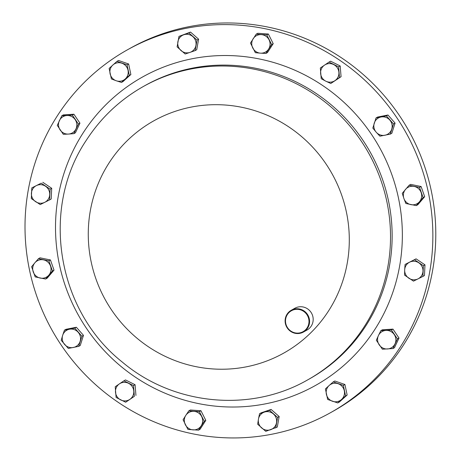<?xml version="1.0" encoding="UTF-8"?>
<svg xmlns="http://www.w3.org/2000/svg" width="461" height="461" viewBox="0 0 461 461"><rect width="100%" height="100%" fill="white"/><g stroke="black" fill="none" stroke-linecap="round" stroke-linejoin="round"><path stroke-width="0.69" d="M400.471 346.81A207.923 202.661 60.7 0 1 330.531 412.681A207.923 202.661 60.7 0 1 81.188 370.425A207.923 202.661 60.7 0 1 57.395 115.74A207.923 202.661 60.7 0 1 127.334 49.869A207.923 202.661 60.7 0 1 376.677 92.119A207.923 202.661 60.7 0 1 400.471 346.81M307.637 328.088A12.476 12.159 60.7 0 1 303.436 332.041A12.476 12.159 60.7 0 1 288.477 329.506A12.476 12.159 60.7 0 1 287.053 314.223A12.476 12.159 60.7 0 1 291.248 310.27A12.476 12.159 60.7 0 1 306.208 312.806A12.476 12.159 60.7 0 1 307.637 328.088M291.248 310.27L294.856 308.253A12.476 12.159 60.7 0 1 309.815 310.789A12.476 12.159 60.7 0 1 311.244 326.071A12.476 12.159 60.7 0 1 307.043 330.024L303.436 332.041M287.364 314.558A11.974 11.675 -119.3 0 0 290.891 331.084A11.974 11.675 -119.3 0 0 307.124 327.869A11.974 11.675 -119.3 0 0 303.597 311.342A11.974 11.675 -119.3 0 0 287.364 314.558M330.531 412.681L333.459 411.039A207.923 202.661 -119.3 0 0 431.139 190.151A207.923 202.661 -119.3 0 0 130.261 48.226L127.334 49.869M109.136 68.407L111.383 78.94L116.258 80.773L121.468 82.433L129.299 75.391L127.052 64.857L116.967 61.365L109.136 68.407M127.052 64.857L128.631 63.975L118.546 60.483L116.967 61.365M128.631 63.975L130.878 74.509L129.299 75.391M130.878 74.509L123.041 81.545L121.468 82.433M116.258 80.773A9.347 9.111 60.7 0 1 112.887 64.978A9.347 9.111 -119.3 0 1 121.848 63.203A9.347 9.111 60.7 0 1 125.219 78.998A9.347 9.111 60.7 0 1 116.258 80.773M345.583 395.907L343.33 385.373L333.245 381.881L329.166 385.494L325.414 388.923L327.662 399.457L337.746 402.943L345.583 395.907L347.156 395.019L339.319 402.061L337.746 402.943M333.245 381.881L334.824 380.999L344.909 384.491L347.156 395.019M344.909 384.491L343.33 385.373M338.126 383.719A9.347 9.111 60.7 0 1 341.503 399.514A9.347 9.111 -119.3 0 1 332.542 401.289A9.347 9.111 60.7 0 1 329.166 385.494A9.347 9.111 60.7 0 1 338.126 383.719M386.387 115.89L376.038 117.935L372.816 128.083L376.211 132.221L379.933 136.179L390.283 134.128L393.504 123.986L386.387 115.89L387.96 115.008L395.083 123.104L393.504 123.986M376.038 117.935L377.617 117.054L387.96 115.008M395.083 123.104L391.856 133.246L390.283 134.128M374.263 123.104A9.347 9.111 60.7 0 1 389.781 120.027A9.347 9.111 -119.3 0 1 391.729 129.149A9.347 9.111 60.7 0 1 376.211 132.221A9.347 9.111 60.7 0 1 374.263 123.104M68.332 348.424L78.675 346.372L81.902 336.23L74.78 328.134L64.436 330.18L62.656 335.343L61.209 340.327L68.332 348.424M64.436 330.18L66.009 329.298L76.353 327.247L83.476 335.343L80.249 345.491L78.675 346.372M76.353 327.247L74.78 328.134M83.476 335.343L81.902 336.23M80.122 341.394A9.347 9.111 60.7 0 1 64.603 344.465A9.347 9.111 -119.3 0 1 62.656 335.343A9.347 9.111 60.7 0 1 78.174 332.272A9.347 9.111 60.7 0 1 80.122 341.394M329.039 62.074L320.337 67.998L321.219 78.71L325.846 81.194L330.796 83.493L339.492 77.569L338.616 66.862L329.039 62.074L330.612 61.192L340.189 65.975L338.616 66.862M340.189 65.975L341.071 76.687L339.492 77.569M341.071 76.687L330.796 83.493M320.62 73.443A9.347 9.111 60.7 0 1 333.66 64.557A9.347 9.111 -119.3 0 1 338.893 72.308A9.347 9.111 60.7 0 1 325.846 81.194A9.347 9.111 60.7 0 1 320.62 73.443M397.44 338.944L391.401 330.001L380.849 330.658L378.435 335.55L376.337 340.258L382.376 349.208L392.928 348.551L397.44 338.944L399.013 338.063L394.501 347.669L392.928 348.551M380.849 330.658L382.428 329.776L392.979 329.119L399.013 338.063M392.979 329.119L391.401 330.001M385.966 330.422A9.347 9.111 60.7 0 1 395.019 343.837A9.347 9.111 -119.3 0 1 387.488 348.971A9.347 9.111 60.7 0 1 378.435 335.55A9.347 9.111 60.7 0 1 385.966 330.422M57.273 125.363L63.313 134.312L68.424 134.076L73.864 133.655L78.376 124.049L72.337 115.106L61.791 115.763L57.273 125.363M72.337 115.106L73.916 114.224L63.364 114.881L61.791 115.763M73.916 114.224L79.949 123.168L78.376 124.049M79.949 123.168L75.437 132.774L73.864 133.655M68.424 134.076A9.347 9.111 60.7 0 1 59.371 120.655A9.347 9.111 -119.3 0 1 66.903 115.527A9.347 9.111 60.7 0 1 75.956 128.942A9.347 9.111 60.7 0 1 68.424 134.076M125.674 402.24L134.376 396.316L133.494 385.603L123.917 380.821L119.405 383.869L115.221 386.744L116.097 397.451L125.674 402.24L134.376 396.316M133.494 385.603L135.073 384.722L125.496 379.933L123.917 380.821M135.073 384.722L135.949 395.429M133.771 391.049A9.347 9.111 60.7 0 1 120.724 399.935A9.347 9.111 -119.3 0 1 115.498 392.19A9.347 9.111 60.7 0 1 128.544 383.304A9.347 9.111 60.7 0 1 133.771 391.049M178.989 36.379L177.11 46.895L185.189 54L190.007 52.387L195.153 50.595L197.037 40.078L188.952 32.973L178.989 36.379L190.531 32.086L188.952 32.973M190.531 32.086L198.61 39.197L197.037 40.078M198.61 39.197L196.732 49.713L195.153 50.595M180.989 50.537A9.347 9.111 60.7 0 1 183.806 34.765A9.347 9.111 -119.3 0 1 192.831 36.615A9.347 9.111 60.7 0 1 190.007 52.387A9.347 9.111 60.7 0 1 180.989 50.537M35.192 276.911L45.61 279.043L52.45 271.01L48.872 260.834L38.453 258.696L34.869 262.805L31.613 266.735L35.192 276.911M38.453 258.696L40.026 257.814L50.445 259.952L54.023 270.129L47.183 278.162L45.61 279.043M50.445 259.952L48.872 260.834M54.023 270.129L52.45 271.01M48.866 275.119A9.347 9.111 60.7 0 1 33.238 271.915A9.347 9.111 -119.3 0 1 34.869 262.805A9.347 9.111 60.7 0 1 50.497 266.014A9.347 9.111 60.7 0 1 48.866 275.119M275.724 427.935L277.608 417.418L269.524 410.313L259.56 413.719L258.454 419.066L257.676 424.235L265.761 431.34L277.297 427.053L279.182 416.537L277.608 417.418M269.524 410.313L271.097 409.431L261.133 412.837L259.56 413.719M271.097 409.431L279.182 416.537M273.402 413.955A9.347 9.111 60.7 0 1 270.578 429.727A9.347 9.111 -119.3 0 1 261.554 427.877A9.347 9.111 60.7 0 1 264.378 412.105A9.347 9.111 60.7 0 1 273.402 413.955M419.522 187.402L409.103 185.264L402.263 193.303L403.894 198.484L405.847 203.48L416.266 205.612L423.1 197.579L419.522 187.402L421.1 186.521L424.679 196.691L423.1 197.579M409.103 185.264L410.682 184.383L421.1 186.521M424.679 196.691L417.839 204.73L416.266 205.612M405.519 189.373A9.347 9.111 60.7 0 1 421.147 192.583A9.347 9.111 -119.3 0 1 419.522 201.688A9.347 9.111 60.7 0 1 403.894 198.484A9.347 9.111 60.7 0 1 405.519 189.373M31.308 198.582L40.216 204.58L44.757 202.316L49.627 199.872L50.134 189.171L41.225 183.173L31.815 187.881L31.308 198.582M41.225 183.173L31.815 187.881M42.804 182.291L51.707 188.29L50.134 189.171M51.707 188.29L51.2 198.991L49.627 199.872M44.757 202.316A9.347 9.111 60.7 0 1 31.4 193.32A9.347 9.111 -119.3 0 1 36.356 185.616A9.347 9.111 60.7 0 1 49.719 194.611A9.347 9.111 60.7 0 1 44.757 202.316M198.507 430.159L204.229 421.262L199.377 411.615L188.803 410.872L185.777 415.413L183.08 419.769L187.927 429.41L198.507 430.159L200.08 429.277L205.808 420.38L204.229 421.262M199.377 411.615L200.956 410.734L190.381 409.99L188.803 410.872M200.956 410.734L205.808 420.38M201.641 416.531A9.347 9.111 60.7 0 1 193.055 429.877A9.347 9.111 -119.3 0 1 185.339 424.679A9.347 9.111 60.7 0 1 193.931 411.339A9.347 9.111 60.7 0 1 201.641 416.531M423.405 265.732L414.497 259.733L405.086 264.435L404.672 269.881L404.579 275.142L413.488 281.141L422.898 276.433L423.405 265.732L424.979 264.85L424.472 275.551L422.898 276.433M405.086 264.435L416.076 258.851L424.979 264.85M416.076 258.851L414.497 259.733M409.627 262.176A9.347 9.111 60.7 0 1 422.991 271.172A9.347 9.111 -119.3 0 1 418.029 278.876A9.347 9.111 60.7 0 1 404.672 269.881A9.347 9.111 60.7 0 1 409.627 262.176M256.212 34.154L250.484 43.052L255.336 52.692L260.459 53.159L265.911 53.441L271.633 44.544L266.786 34.898L256.212 34.154L257.785 33.273L268.36 34.016L266.786 34.898M268.36 34.016L273.212 43.662L271.633 44.544M273.212 43.662L267.484 52.56L265.911 53.441M252.749 47.961A9.347 9.111 60.7 0 1 261.335 34.621A9.347 9.111 -119.3 0 1 269.045 39.813A9.347 9.111 60.7 0 1 260.459 53.159A9.347 9.111 60.7 0 1 252.749 47.961M328.566 310.904A133.068 129.702 60.7 0 1 148.2 346.632A133.068 129.702 60.7 0 1 108.998 163.015A133.068 129.702 60.7 0 1 289.358 127.282A133.068 129.702 60.7 0 1 328.566 310.904M364.334 326.555A168.132 163.88 60.7 0 1 307.775 379.824L309.4 378.913A168.132 163.88 60.7 0 0 365.953 325.65A168.132 163.88 60.7 0 0 346.712 119.699A168.132 163.88 60.7 0 0 145.082 85.527L143.463 86.438A168.132 163.88 60.7 0 1 345.093 120.603A168.132 163.88 60.7 0 1 364.334 326.555M83.055 133.022A176.817 172.345 60.7 0 1 322.712 85.544A176.817 172.345 60.7 0 1 374.81 329.523A176.817 172.345 60.7 0 1 135.154 377.006A176.817 172.345 60.7 0 1 83.055 133.022M143.463 86.438C120.056 99.657 101.022 117.584 86.345 140.213C40.228 208.614 56.922 310.478 122.298 362.069C173.434 405.363 250.49 412.9 307.775 379.824"/></g></svg>
